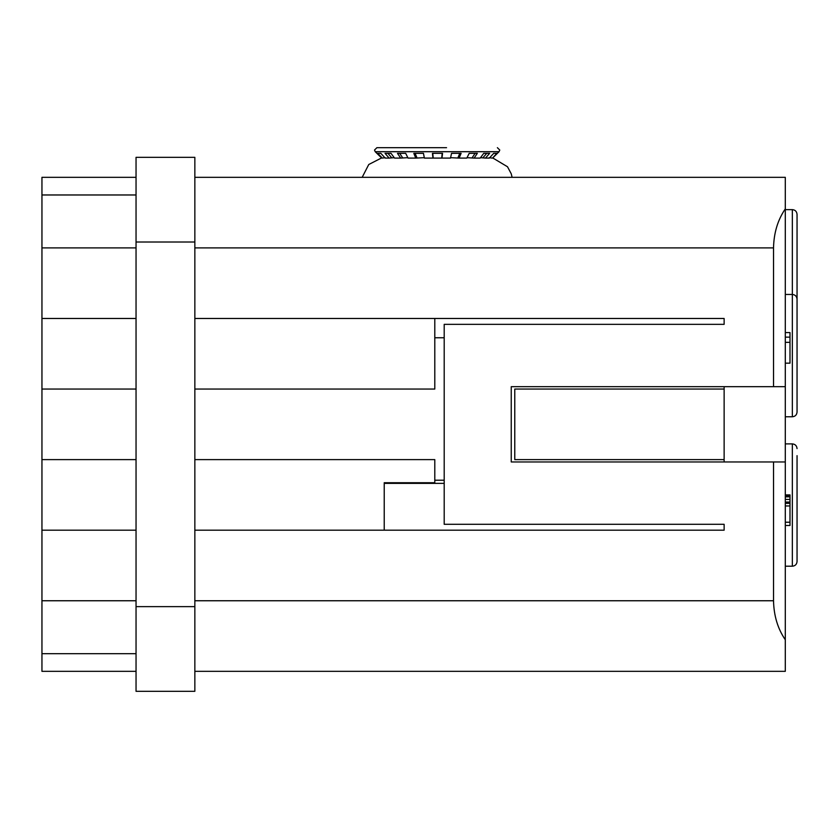 <?xml version="1.0" encoding="UTF-8"?>
<svg xmlns="http://www.w3.org/2000/svg" width="839" height="839" viewBox="0 0 839 839"><rect width="100%" height="100%" fill="white"/><g stroke="black" fill="none" stroke-linecap="round" stroke-linejoin="round"><path stroke-width="1.26" d="M194.847 671.326L785.294 671.326L785.294 461.964L511.245 461.964L511.245 386.685L785.294 386.685L785.294 461.964M194.847 177.333L785.294 177.333L785.294 386.685M194.847 459.615L434.791 459.615L434.791 482.719L384.22 482.719L384.22 530.185M194.847 318.474L724.13 318.474L724.13 324.347L444.198 324.347L444.198 524.302L724.13 524.302L724.13 530.185L194.847 530.185M194.847 691.315L194.847 157.333L136.044 157.333L136.044 691.315L194.847 691.315M136.044 530.185L41.95 530.185L41.95 459.615L136.044 459.615M136.044 653.675L41.95 653.675L41.95 530.185M136.044 671.326L41.95 671.326L41.95 653.675M136.044 177.333L41.95 177.333L41.95 318.474L136.044 318.474M136.044 389.044L41.95 389.044L41.95 318.474M41.95 389.044L41.95 459.615M41.95 194.973L136.044 194.973M724.13 386.685L724.13 461.964M444.198 480.212L434.791 480.212M194.847 389.044L434.791 389.044L434.791 318.474M434.791 337.76L444.198 337.76M785.294 208.89C777.774 219.881 773.852 232.885 773.527 247.904L773.527 386.685M773.527 461.964L773.527 600.755C773.852 615.763 777.774 628.768 785.294 639.758M384.22 483.369L444.198 483.369M724.13 389.044L514.768 389.044L514.768 459.615L724.13 459.615M424.314 157.69L415.756 158.089L413.816 153.338L423.443 153.306L424.387 158.089L450.533 158.089L451.518 153.338L461.125 153.306L459.132 158.089L466.82 158.089L469.19 153.338L477.36 153.306L474.119 158.089L480.202 158.089L483.725 153.338L489.651 153.306L485.477 158.089L489.357 158.089L493.71 153.338L496.803 153.306L492.566 158.089L499.069 151.702L499.771 150.034L497.38 147.685L499.771 150.034L499.069 151.702L492.566 158.089M407.827 157.69L400.664 158.089L397.476 153.338L405.677 153.306L408.027 158.089L415.756 158.089M394.215 157.69L389.139 158.089L385.028 153.338L390.995 153.306L394.519 158.089L400.664 158.089M385.174 157.69L382.322 158.089L377.676 153.338L380.822 153.306L385.174 158.089L389.139 158.089M381.714 158.089L375.211 151.702L374.519 150.034L376.9 147.685L374.519 150.034L375.222 151.702L382.322 158.089M446.547 147.685L376.9 147.685L446.547 147.685M492.115 158.089L489.263 157.69M485.477 158.089L480.495 157.69M474.119 158.089L467.019 157.69M459.132 158.089L450.616 157.69M441.996 158.089L442.552 153.306L432.442 153.338L432.934 158.089M486.672 153.432L482.96 157.69M475.073 153.401L472.179 157.69M459.762 153.369L457.968 157.69M442.216 153.327L441.713 157.69M433.197 157.69L432.735 153.348M416.899 157.69L415.148 153.39M402.584 157.69L399.721 153.411M391.645 157.69L387.964 153.432M797.05 303.844L797.05 214.333C796.746 211.449 795.173 209.886 792.341 209.635L785.294 209.635M797.05 455.65L797.05 505.057L797.05 455.65M797.05 448.592C796.746 445.708 795.173 444.146 792.341 443.894L792.341 566.21C795.173 565.958 796.746 564.395 797.05 561.511L797.05 505.057M797.05 306.214L797.05 405.017M785.294 294.458L792.341 294.458L792.341 416.773C795.173 416.522 796.746 414.959 797.05 412.075L797.05 299.156C796.746 296.272 795.173 294.709 792.341 294.458L792.341 209.635M785.294 332.58L789.992 332.58L789.992 363.161L785.294 363.161M785.294 494.895L789.992 494.895L789.992 525.476L785.294 525.476M785.294 342.343L789.992 342.343M785.294 337.142L789.992 337.142M785.294 522.225L789.992 522.225M785.294 505.959L789.992 505.959M785.294 503.358L789.992 503.358M785.294 502.058L789.992 502.058M785.294 499.446L789.992 499.446M785.294 496.845L789.992 496.845M785.294 495.545L789.992 495.545M136.044 606.628L194.847 606.628M194.847 242.02L136.044 242.02M41.95 600.755L136.044 600.755M136.044 247.904L41.95 247.904M773.527 247.904L194.847 247.904M194.847 600.755L773.527 600.755M375.222 151.702L499.069 151.702M381.556 157.942L368.751 164.517L362.175 177.333M512.105 177.333L511.234 173.767L507.501 166.762L492.734 157.942M792.341 443.894L785.294 443.894M792.341 566.21L785.294 566.21M792.341 416.773L785.294 416.773"/></g></svg>
